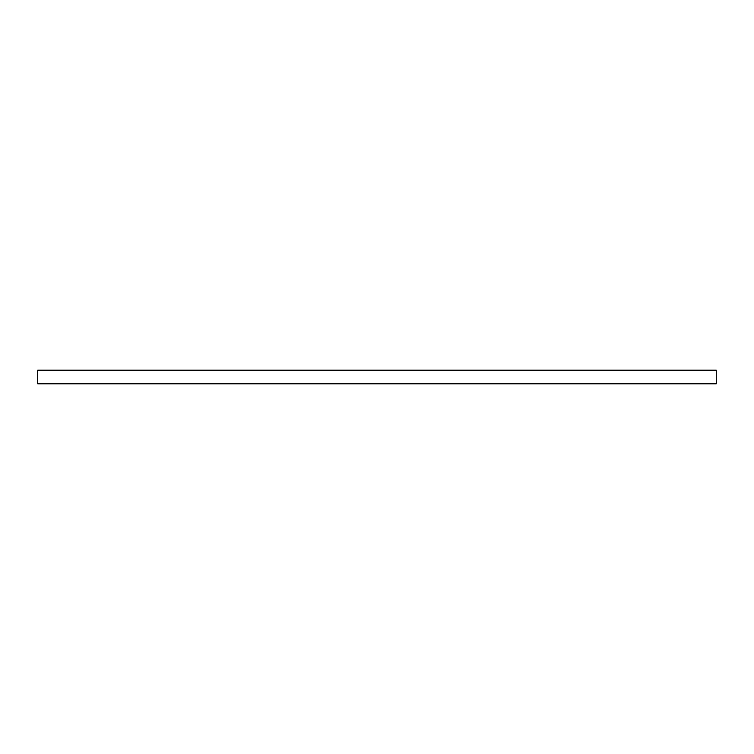 <?xml version="1.0" encoding="UTF-8"?>
<svg xmlns="http://www.w3.org/2000/svg" width="754" height="754" viewBox="0 0 754 754"><rect width="100%" height="100%" fill="white"/><g stroke="black" fill="none" stroke-linecap="round" stroke-linejoin="round"><path stroke-width="1.13" d="M377 370.214L716.3 370.214L716.3 383.786L37.7 383.786L37.7 370.214L377 370.214"/></g></svg>
